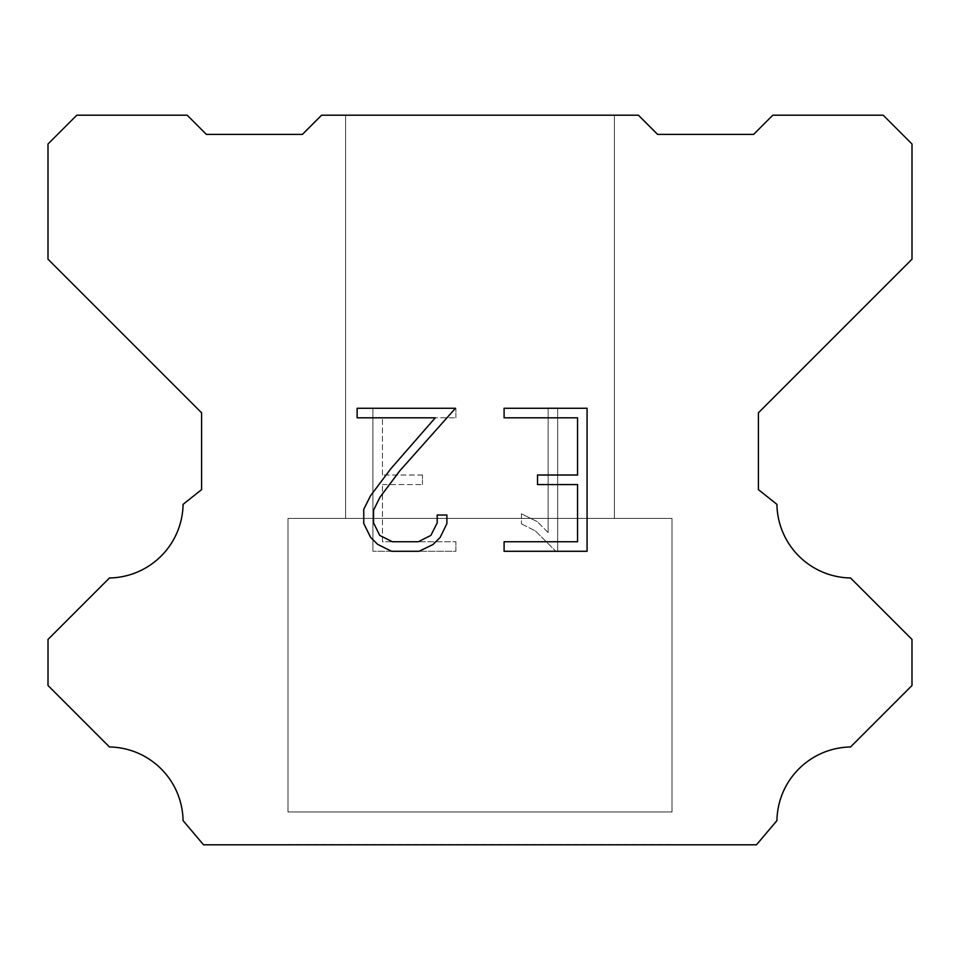 <?xml version="1.0" encoding="UTF-8"?>
<svg xmlns="http://www.w3.org/2000/svg" width="960" height="960" viewBox="0 0 960 960"><rect width="100%" height="100%" fill="white"/><g stroke="black" fill="none" stroke-linecap="round" stroke-linejoin="round"><path stroke-width="0.72" stroke-dasharray="4.8 3.6" d="M614.4 518.4L614.4 115.2L345.6 115.2L345.6 518.4L614.4 518.4L345.6 518.4L614.4 518.4L614.4 115.2L345.6 115.2L345.6 518.4L614.4 518.4L345.6 518.4L614.4 518.4L614.4 115.2L345.6 115.2L345.6 518.4L614.4 518.4L345.6 518.4L614.4 518.4L614.4 115.2L345.6 115.2L345.6 518.4L614.4 518.4L345.6 518.4L614.4 518.4L614.4 115.2L345.6 115.2L345.6 518.4L614.4 518.4L345.6 518.4L614.4 518.4L614.4 115.2L345.6 115.2L345.6 518.4L614.4 518.4L345.6 518.4L614.4 518.4L614.4 115.2L345.6 115.2L345.6 518.4L614.4 518.4L345.6 518.4L614.4 518.4L614.4 115.2L345.6 115.2L345.6 518.4L614.4 518.4L345.6 518.4L614.4 518.4L614.4 115.2L345.6 115.2L345.6 518.4L614.4 518.4L345.6 518.4L614.4 518.4L614.4 115.2L345.6 115.2L345.6 518.4L614.4 518.4L345.6 518.4L614.4 518.4L614.4 115.2L345.6 115.2L345.6 518.4L614.4 518.4L345.6 518.4L614.4 518.4L614.4 115.2L345.6 115.2L345.6 518.4L614.4 518.4L345.6 518.4L614.4 518.4L614.4 115.2L345.6 115.2L345.6 518.4L614.4 518.4L345.6 518.4L614.4 518.4L614.4 115.2L345.6 115.2L345.6 518.4L614.4 518.4L345.6 518.4L614.4 518.4L614.4 115.2L345.6 115.2L345.6 518.4L614.4 518.4L345.6 518.4L345.6 115.2L345.6 518.4L614.4 518.4L614.4 115.2L345.6 115.2L345.6 518.4L614.4 518.4L614.4 115.2L345.6 115.2L345.6 518.4L614.4 518.4L614.4 115.2L345.6 115.2L345.6 518.4L614.4 518.4L614.4 115.2L345.6 115.2L345.6 518.4L614.4 518.4L614.4 115.2L345.6 115.2L345.6 518.4L614.4 518.4L614.4 115.2L345.6 115.2L345.6 518.4L614.4 518.4L614.4 115.2L345.6 115.2L345.6 518.4L614.4 518.4L614.4 115.2L345.6 115.2L345.6 518.4L614.4 518.4L614.4 115.2L345.6 115.2L345.6 518.4L614.4 518.4L614.4 115.2L345.6 115.2L345.6 518.4L614.4 518.4L614.4 115.2L345.6 115.2L345.6 518.4L614.4 518.4L614.4 115.2L345.6 115.2L345.6 518.4L614.4 518.4L614.4 115.2L345.6 115.2L614.4 115.2L345.6 115.2L614.4 115.2L614.4 518.4L345.6 518.4M288 844.608L672 844.608M672 811.968L672 518.4L288 518.4L288 811.968L672 811.968L288 811.968L672 811.968L672 518.4L288 518.4L288 811.968L672 811.968L288 811.968L672 811.968L672 518.4L288 518.4L288 811.968L672 811.968L288 811.968L672 811.968L672 518.4L288 518.4L288 811.968L672 811.968L288 811.968L672 811.968L672 518.4L288 518.4L288 811.968L672 811.968L288 811.968L672 811.968L672 518.4L288 518.4L288 811.968L672 811.968L288 811.968L672 811.968L672 518.4L288 518.4L288 811.968L672 811.968L288 811.968L672 811.968L672 518.4L288 518.4L288 811.968L672 811.968L288 811.968L672 811.968L672 518.4L288 518.4L288 811.968L672 811.968L288 811.968L672 811.968L672 518.4L288 518.4L288 811.968L672 811.968L288 811.968L672 811.968L672 518.4L288 518.4L288 811.968L672 811.968L288 811.968L672 811.968L672 518.4L288 518.4L288 811.968L672 811.968L288 811.968L672 811.968L672 518.4L288 518.4L288 811.968L672 811.968L288 811.968L672 811.968L672 518.4L288 518.4L288 811.968L672 811.968L288 811.968L672 811.968L672 518.4L288 518.4L288 811.968L672 811.968L288 811.968L288 518.4L288 811.968L672 811.968L672 518.4L288 518.4L288 811.968L672 811.968L672 518.4L288 518.4L288 811.968L672 811.968L672 518.4L288 518.4L288 811.968L672 811.968L672 518.4L288 518.4L288 811.968L672 811.968L672 518.4L288 518.4L288 811.968L672 811.968L672 518.4L288 518.4L288 811.968L672 811.968L672 518.4L288 518.4L288 811.968L672 811.968L672 518.4L288 518.4L288 811.968L672 811.968L672 518.4L288 518.4L288 811.968L672 811.968L672 518.4L288 518.4L288 811.968L672 811.968L672 518.4L288 518.4L288 811.968L672 811.968L672 518.4L288 518.4L288 811.968L672 811.968L672 518.4L288 518.4L672 518.4L288 518.4L672 518.4L672 811.968L288 811.968M288 518.4L672 518.4M577.548 484.548L577.548 541.752L504.096 541.752L504.096 551.28L587.076 551.28L587.076 408.276L504.096 408.276L504.096 417.816L577.548 417.816L577.548 475.02L537.516 475.02L537.516 484.548L577.548 484.548M446.892 523.596L446.892 515.016L437.208 515.016L437.208 522.852L430.872 535.404L418.308 541.752L392.424 541.752L379.764 535.428L373.524 522.852L373.524 510.3L379.944 497.256L399.78 470.82L455.448 408.276L357.132 408.276L357.132 417.816L435.252 417.816L390.84 468.72L370.632 495.612L363.744 509.292L363.744 523.452L370.632 537.408L377.712 544.392L391.584 551.28L419.052 551.28L433.02 544.488L440.088 537.552L446.892 523.596M382.452 541.752L382.452 484.548L382.452 541.752L455.904 541.752L382.452 541.752M382.452 484.548L422.484 484.548L382.452 484.548M422.484 484.548L422.484 475.02L422.484 484.548M422.484 475.02L382.452 475.02L422.484 475.02M382.452 475.02L382.452 417.816L382.452 475.02M382.452 417.816L455.904 417.816L382.452 417.816M455.904 417.816L455.904 408.276L455.904 417.816M455.904 551.28L455.904 541.752L455.904 551.28L372.924 551.28L455.904 551.28M372.924 408.276L372.924 551.28L372.924 408.276L455.904 408.276L372.924 408.276M521.424 513.816L521.424 523.86L521.424 513.816L537.252 521.628L521.424 513.816M521.424 523.86L535.392 530.928L521.424 523.86M535.392 530.928L555.672 551.1L535.392 530.928M555.672 551.1L557.676 551.1L555.672 551.1M557.676 551.1L557.676 408.096L557.676 551.1M548.148 532.608L537.252 521.628L548.148 532.608L548.148 408.096L548.148 532.608M557.676 408.096L548.148 408.096L557.676 408.096M638.4 115.2L321.6 115.2L302.4 134.4L206.4 134.4L187.2 115.2L76.8 115.2L48 144L48 259.2L201.6 412.8L201.6 489.6L183.084 504.348A74.916 74.916 0 0 1 109.452 577.98L48.012 639.42L48.012 685.5L109.452 746.964A74.844 74.844 0 0 1 183.06 820.584L203.52 844.8L756.48 844.8L776.94 820.584A74.88 74.88 0 0 1 850.548 746.964L911.988 685.5L911.988 639.42L850.548 577.98A74.88 74.88 0 0 1 776.916 504.348L758.4 489.6L758.4 412.8L912 259.2L912 144L883.2 115.2L772.8 115.2L753.6 134.4L657.6 134.4L638.4 115.2M672 844.8L288 844.8M345.6 115.2L614.4 115.2"/><path stroke-width="1.44" d="M577.548 541.752L577.548 484.548L537.516 484.548L537.516 475.02L577.548 475.02L577.548 417.816L504.096 417.816L504.096 408.276L587.076 408.276L587.076 551.28L504.096 551.28L504.096 541.752L577.548 541.752M446.892 515.016L446.892 523.596L440.088 537.552L433.02 544.488L419.052 551.28L391.584 551.28L377.712 544.392L370.632 537.408L363.744 523.452L363.744 509.292L370.632 495.612L390.84 468.72L435.252 417.816L357.132 417.816L357.132 408.276L455.448 408.276L399.78 470.82L379.944 497.256L373.524 510.3L373.524 522.852L379.764 535.428L392.424 541.752L418.308 541.752L430.872 535.404L437.208 522.852L437.208 515.016L446.892 515.016M321.6 115.2L638.4 115.2L657.6 134.4L753.6 134.4L772.8 115.2L883.2 115.2L912 144L912 259.2L758.4 412.8L758.4 489.6L776.916 504.348A74.88 74.88 0 0 0 850.548 577.98L911.988 639.42L911.988 685.5L850.548 746.964A74.88 74.88 0 0 0 776.94 820.584L756.48 844.8L203.52 844.8L183.06 820.584A74.844 74.844 0 0 0 109.452 746.964L48.012 685.5L48.012 639.42L109.452 577.98A74.916 74.916 0 0 0 183.084 504.348L201.6 489.6L201.6 412.8L48 259.2L48 144L76.8 115.2L187.2 115.2L206.4 134.4L302.4 134.4L321.6 115.2"/></g></svg>
